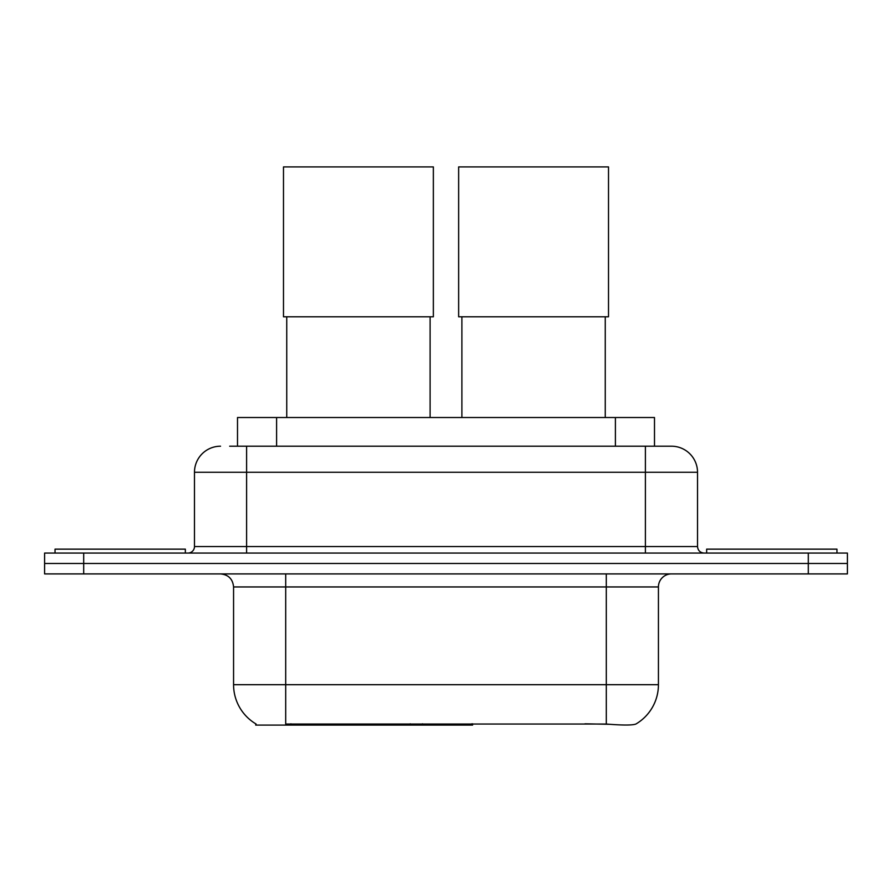 <?xml version="1.0" encoding="UTF-8"?>
<svg xmlns="http://www.w3.org/2000/svg" width="892" height="892" viewBox="0 0 892 892"><rect width="100%" height="100%" fill="white"/><g stroke="black" fill="none" stroke-linecap="round" stroke-linejoin="round"><path stroke-width="1.34" d="M472.604 723.813L472.604 725.096L255.725 725.096L255.725 723.813M237.506 446.201L237.506 417.523L654.494 417.523L654.494 446.201M256.115 724.036A45.615 45.615 0 0 1 233.57 684.688L285.696 684.688L285.696 724.036L606.304 724.036C622.627 725.352 632.484 725.352 635.884 724.036A45.615 45.615 0 0 0 658.43 684.688L658.43 586.947A13.034 13.034 0 0 1 671.464 573.913M233.57 684.688L233.57 586.947C232.801 579.031 228.452 574.682 220.536 573.913M83.692 553.062L847.4 553.062L847.4 563.488L44.6 563.488L44.6 573.913L83.692 573.913L83.692 563.488L44.6 563.488L44.6 553.062L83.692 553.062L83.692 563.488L847.4 563.488L847.4 573.913L83.692 573.913M609.537 724.304L584.996 723.813M230.259 446.201L671.464 446.201A26.069 26.069 0 0 1 697.522 472.258L697.522 546.551C697.912 550.509 700.086 552.672 704.044 553.062M229.668 446.201L246.605 446.201L246.605 472.258L194.478 472.258L194.478 546.551A6.512 6.512 0 0 1 187.956 553.062M220.536 446.201A26.069 26.069 0 0 0 194.478 472.258M697.522 472.258L645.395 472.258L645.395 446.201L671.464 446.201M185.346 553.062L185.346 549.149L55.025 549.149L55.025 553.062M836.975 553.062L836.975 549.149L706.654 549.149L706.654 553.062M286.745 316.783L286.745 417.523M430.1 316.783L430.1 417.523M283.489 166.904L433.356 166.904L433.356 316.783L283.489 316.783L283.489 166.904M461.9 316.783L461.9 417.523M605.255 316.783L605.255 417.523M458.644 166.904L608.511 166.904L608.511 316.783L458.644 316.783L458.644 166.904M410.242 723.813L410.242 725.096M290.915 725.096L290.915 723.813M276.598 446.201L276.598 417.523M615.402 446.201L615.402 417.523M422.485 723.813L422.485 725.096M471.812 723.813L471.812 725.096M606.304 573.913L606.304 586.947L233.57 586.947M658.43 586.947L606.304 586.947L606.304 684.688L658.43 684.688M606.304 724.036L606.304 684.688L285.696 684.688L285.696 573.913M808.308 573.913L808.308 553.062M246.605 553.062L246.605 546.551L697.522 546.551M194.478 546.551L246.605 546.551L246.605 472.258L645.395 472.258L645.395 553.062"/></g></svg>
